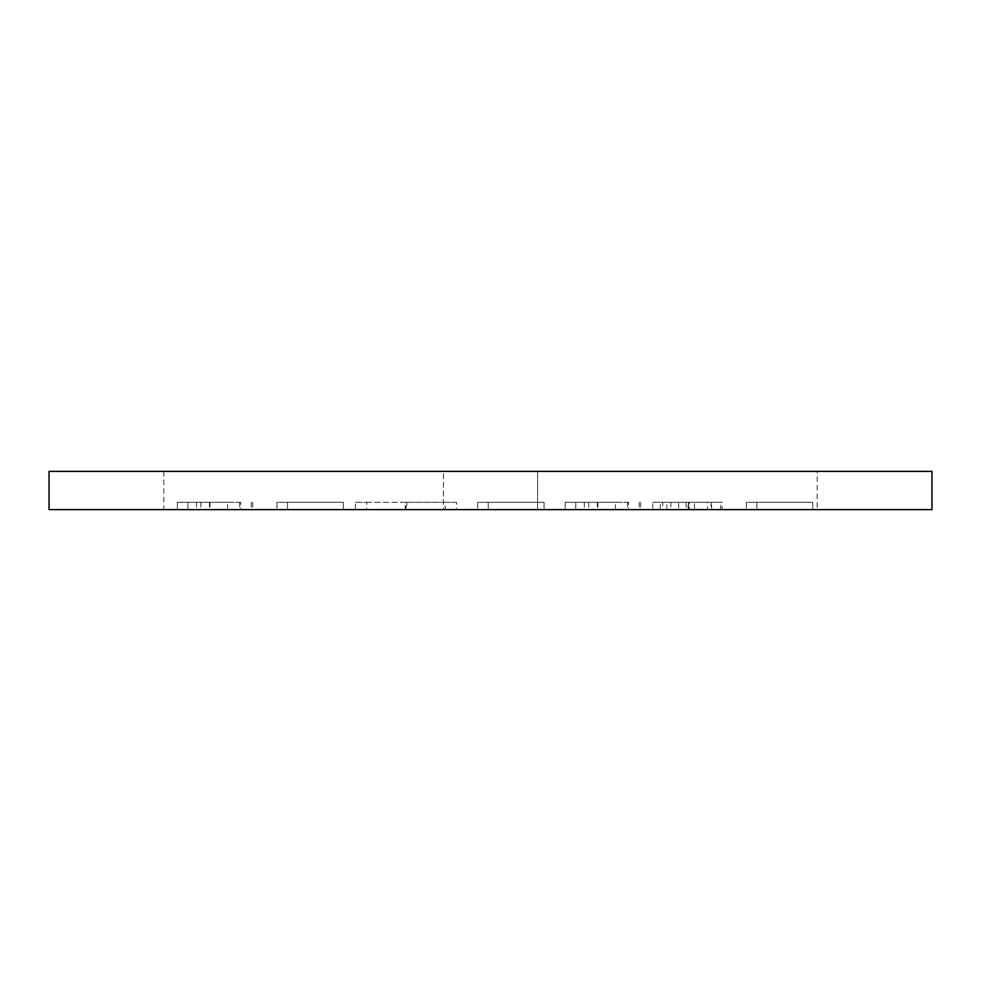 <?xml version="1.0" encoding="UTF-8"?>
<svg xmlns="http://www.w3.org/2000/svg" width="981" height="981" viewBox="0 0 981 981"><rect width="100%" height="100%" fill="white"/><g stroke="black" fill="none" stroke-linecap="round" stroke-linejoin="round"><path stroke-width="0.74" stroke-dasharray="4.91 3.68" d="M817.173 471.37L163.827 471.37L443.412 471.37L443.412 509.63L817.173 509.63L163.827 509.63L443.412 509.63L443.412 471.37L817.173 471.37L817.173 509.63M163.827 471.37L163.827 509.63M343.35 509.63L276.949 509.63L343.35 509.63L287.507 509.63L343.35 509.63L287.507 509.63L343.35 509.63L343.35 502.272L343.35 509.63L343.35 502.272L287.507 502.272L287.507 509.63L287.507 502.272L343.35 502.272L343.35 509.63L343.35 502.272L287.507 502.272L287.507 509.63L287.507 502.272L343.35 502.272L343.35 509.63M406.735 509.63L355.429 509.63L456.545 509.63L406.735 509.63L406.735 502.272L405.227 502.272L405.227 509.63M544.075 509.63L477.673 509.63L544.075 509.63L488.231 509.63L544.075 509.63L488.231 509.63L544.075 509.63L544.075 502.272L544.075 509.63L544.075 502.272L488.231 502.272L488.231 509.63L488.231 502.272L544.075 502.272L544.075 509.63L544.075 502.272L488.231 502.272L488.231 509.63L488.231 502.272L544.075 502.272L544.075 509.63M615.43 502.272L575.773 502.272L575.773 509.63L565.203 509.63L640.667 509.63L575.773 509.63L628.6 509.63L575.773 509.63L575.773 502.272L575.773 509.63L575.773 502.272L565.203 502.272L565.203 509.63L565.203 502.272L615.43 502.272L615.43 509.63M49.05 509.63L931.95 509.63L931.95 471.37L49.05 471.37L49.05 509.63M812.722 509.63L746.32 509.63L812.722 509.63L756.878 509.63L812.722 509.63L756.878 509.63L812.722 509.63L812.722 502.272L812.722 509.63L812.722 502.272L756.878 502.272L756.878 509.63L756.878 502.272L812.722 502.272L812.722 509.63L812.722 502.272L756.878 502.272L756.878 509.63L756.878 502.272L812.722 502.272L812.722 509.63M722.163 509.63L652.745 509.63L722.163 509.63L722.163 502.272L688.539 502.272L688.539 509.63L688.539 502.272L652.745 502.272L652.745 509.63M227.567 502.272L187.898 502.272L187.898 509.63L177.34 509.63L252.791 509.63L187.898 509.63L240.725 509.63L187.898 509.63L187.898 502.272L187.898 509.63L187.898 502.272L177.34 502.272L177.34 509.63L177.34 502.272L227.567 502.272L227.567 509.63M537.588 471.37L537.588 509.63L537.588 471.37M746.32 502.272L746.32 509.63L746.32 502.272L812.722 502.272L746.32 502.272M652.745 502.272L662.69 502.272L662.69 509.63M662.69 502.272L711.605 502.272L711.605 509.63M711.605 502.272L707.387 502.272L707.387 509.63M707.387 502.272L666.872 502.272L666.872 509.63M666.872 502.272L660.287 502.272L660.287 509.63M660.287 502.272L689.3 502.272L689.3 509.63M689.3 502.272L720.655 502.272L720.655 509.63M720.655 502.272L711.102 502.272L711.102 509.63M711.102 502.272L688.11 502.272L688.11 509.63M688.11 502.272L670.857 502.272L670.857 509.63M670.857 502.272L678.607 502.272L678.607 509.63M678.607 502.272L694.438 502.272L694.438 509.63M694.438 502.272L722.163 502.272M639.158 502.272L639.158 509.63M597.417 502.272L597.417 509.63M640.667 502.272L640.667 509.63M627.607 502.272L627.607 509.63M584.357 502.272L584.357 509.63M628.6 502.272L575.773 502.272L628.6 502.272L628.6 509.63M477.673 502.272L477.673 509.63L477.673 502.272L544.075 502.272L477.673 502.272M405.227 502.272L355.429 502.272L355.429 509.63M355.429 502.272L366.747 502.272L366.747 509.63M366.747 502.272L405.987 502.272L405.987 509.63M405.987 502.272L445.227 502.272L445.227 509.63M445.227 502.272L456.545 502.272L456.545 509.63M456.545 502.272L406.735 502.272M276.949 502.272L276.949 509.63L276.949 502.272L343.35 502.272L276.949 502.272M251.283 502.272L251.283 509.63M209.542 502.272L209.542 509.63M252.791 502.272L252.791 509.63M239.732 502.272L239.732 509.63M196.482 502.272L196.482 509.63M240.725 502.272L187.898 502.272L240.725 502.272L240.725 509.63M686.16 502.272L686.16 509.63M588.759 502.272L588.759 509.63M597.846 502.272L597.846 509.63M597.331 502.272L597.331 509.63M200.897 502.272L200.897 509.63M209.971 502.272L209.971 509.63M209.456 502.272L209.456 509.63"/><path stroke-width="1.47" d="M931.95 509.63L49.05 509.63L49.05 471.37L931.95 471.37L931.95 509.63"/></g></svg>

